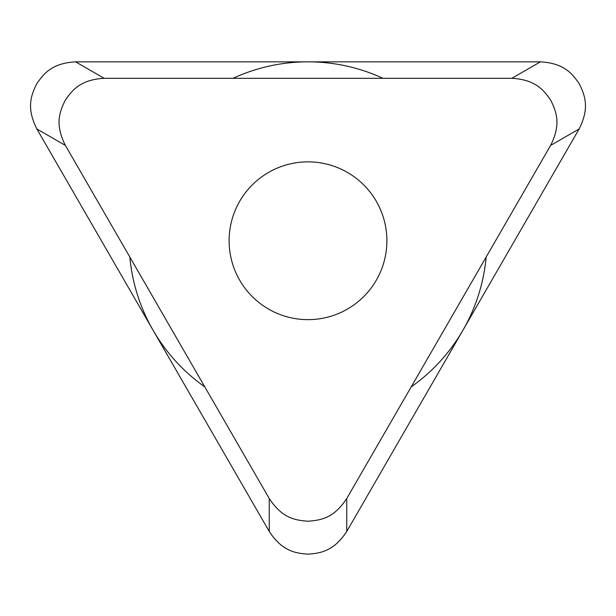<?xml version="1.0" encoding="UTF-8"?>
<svg xmlns="http://www.w3.org/2000/svg" width="616" height="616" viewBox="0 0 616 616"><rect width="100%" height="100%" fill="white"/><g stroke="black" fill="none" stroke-linecap="round" stroke-linejoin="round"><path stroke-width="0.92" d="M540.386 61.846C563.886 63.186 572.133 73.343 579.417 84.053C585.046 95.711 589.72 107.931 579.132 128.96L346.746 531.462C333.834 551.143 320.913 553.207 308 554.154C295.087 553.207 282.166 551.143 269.254 531.462L36.868 128.96C26.28 107.931 30.954 95.711 36.583 84.053C43.867 73.343 52.114 63.186 75.614 61.846L540.386 61.846L75.614 61.846C52.114 63.186 43.867 73.343 36.583 84.053C30.954 95.711 26.28 107.931 36.868 128.96L269.254 531.462C282.166 551.143 295.087 553.207 308 554.154C320.913 553.207 333.834 551.143 346.746 531.462L579.132 128.96C589.72 107.931 585.046 95.711 579.417 84.053C572.133 73.343 563.886 63.186 540.386 61.846L511.865 78.309C535.366 79.657 543.612 89.813 550.897 100.516C556.525 112.181 561.199 124.401 550.612 145.422L346.746 498.521L346.746 531.462M511.865 78.309L104.135 78.309C80.634 79.657 72.388 89.813 65.103 100.516C59.475 112.181 54.801 124.401 65.388 145.422L269.254 498.521C282.166 518.21 295.087 520.274 308 521.221C320.913 520.274 333.834 518.21 346.746 498.521M229.114 240.756A78.886 78.886 0 0 0 308 319.642A78.886 78.886 0 0 0 386.887 240.756A78.886 78.886 0 0 0 308 161.862A78.886 78.886 0 0 0 229.114 240.756M486.17 257.049A178.91 178.91 0 0 1 411.195 386.902M204.805 386.902A178.91 178.91 0 0 1 129.83 257.049M233.025 78.309A178.91 178.91 0 0 1 382.975 78.309M550.612 145.422L579.132 128.96M269.254 498.521L269.254 531.462M65.388 145.422L36.868 128.96M104.135 78.309L75.614 61.846"/></g></svg>
